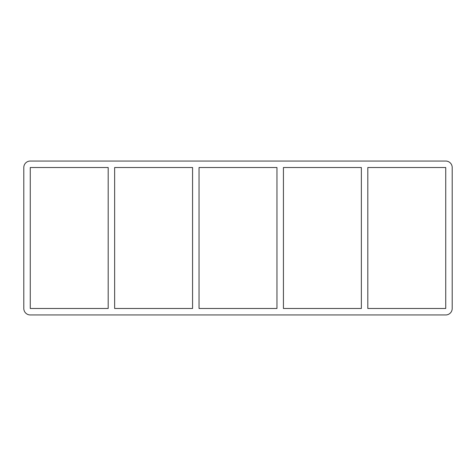 <?xml version="1.0" encoding="UTF-8"?>
<svg xmlns="http://www.w3.org/2000/svg" width="476" height="476" viewBox="0 0 476 476"><rect width="100%" height="100%" fill="white"/><g stroke="black" fill="none" stroke-linecap="round" stroke-linejoin="round"><path stroke-width="0.71" d="M361.349 167.516L361.349 308.484L283.428 308.484L283.428 167.516L361.349 167.516M367.811 308.484L367.811 167.516L445.732 167.516L445.732 308.484L367.811 308.484M276.961 167.516L276.961 308.484L199.039 308.484L199.039 167.516L276.961 167.516M192.572 167.516L192.572 308.484L114.651 308.484L114.651 167.516L192.572 167.516M108.189 167.516L108.189 308.484L30.268 308.484L30.268 167.516L108.189 167.516M23.8 167.516A6.468 6.468 0 0 1 30.268 161.049L445.732 161.049A6.468 6.468 0 0 1 452.2 167.516L452.2 308.484A6.468 6.468 0 0 1 445.732 314.951L30.268 314.951A6.468 6.468 0 0 1 23.8 308.484L23.8 167.516"/></g></svg>
